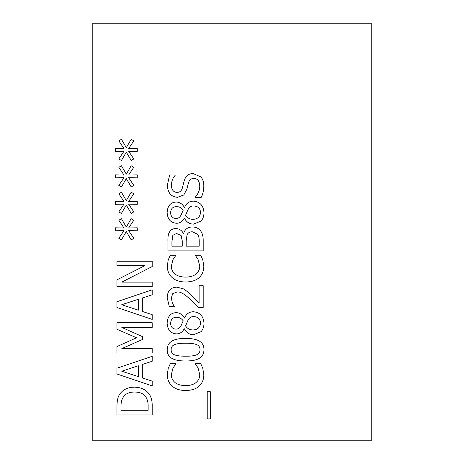 <?xml version="1.0" encoding="UTF-8"?>
<svg xmlns="http://www.w3.org/2000/svg" width="464" height="464" viewBox="0 0 464 464"><rect width="100%" height="100%" fill="white"/><g stroke="black" fill="none" stroke-linecap="round" stroke-linejoin="round"><path stroke-width="0.7" d="M126.301 174.139L131.19 165.764L133.789 167.307L128.644 175.05L137.274 174.882L137.274 177.851L128.644 177.712L133.818 185.397L131.219 186.969L126.301 178.594L121.417 186.969L118.813 185.397L123.987 177.683L115.356 177.851L115.356 174.882L123.987 175.079L118.842 167.307L121.44 165.764L126.301 174.139M126.301 227.064L131.19 218.689L133.789 220.232L128.644 227.975L137.274 227.807L137.274 230.776L128.644 230.637L133.818 238.322L131.219 239.894L126.301 231.519L121.417 239.894L118.813 238.322L123.987 230.608L115.356 230.776L115.356 227.807L123.987 228.004L118.842 220.232L121.44 218.689L126.301 227.064M116.928 322.735L152.192 322.735L152.192 327.427L121.817 327.427L142.477 336.626L142.477 339.486L121.817 348.597L152.192 348.597L152.192 352.971L116.928 352.971L116.928 346.573L136.561 337.769L116.928 329.254L116.928 322.735M121.73 371.206L138.33 376.635L138.33 365.748L121.73 371.206M152.192 381.118L152.192 385.862L116.928 373.978L116.928 368.201L152.192 356.317L152.192 361.259L142.332 364.46L142.332 377.922L152.192 381.118M123.099 397.381C121.655 399.632 120.947 402.735 120.988 406.696L120.988 410.269L148.132 410.269L148.132 406.696C148.248 402.648 147.465 399.4 145.789 396.952C143.678 393.675 139.925 392.039 134.531 392.039C129.102 392.045 125.292 393.826 123.099 397.381M119.729 394.296C122.757 389.644 127.71 387.266 134.589 387.15C141.288 387.359 146.212 389.76 149.362 394.354C151.432 397.445 152.372 401.609 152.192 406.841L152.192 414.955L116.928 414.955L116.928 406.928C116.986 400.734 117.92 396.523 119.729 394.296M121.73 304.732L138.33 310.167L138.33 299.274L121.73 304.732M152.192 314.65L152.192 319.394L116.928 307.504L116.928 301.733L152.192 289.843L152.192 294.791L142.332 297.992L142.332 311.448L152.192 314.65M116.928 261.267L152.192 261.267L152.192 266.527L121.788 282.129L152.192 282.129L152.192 286.503L116.928 286.503L116.928 279.844L144.849 265.64L116.928 265.64L116.928 261.267M126.301 200.599L131.19 192.229L133.789 193.772L128.644 201.515L137.274 201.341L137.274 204.317L128.644 204.172L133.818 211.857L131.219 213.428L126.301 205.059L121.417 213.428L118.813 211.857L123.987 204.143L115.356 204.317L115.356 201.341L123.987 201.544L118.842 193.772L121.44 192.229L126.301 200.599M126.301 147.674L131.19 139.304L133.789 140.847L128.644 148.59L137.274 148.416L137.274 151.392L128.644 151.247L133.818 158.937L131.219 160.509L126.301 152.134L121.417 160.509L118.813 158.937L123.987 151.218L115.356 151.392L115.356 148.416L123.987 148.619L118.842 140.847L121.44 139.304L126.301 147.674M92.8 23.2L92.8 440.8L371.2 440.8L371.2 23.2L92.8 23.2M193.366 201.144C199.92 201.695 203.464 205.523 203.998 212.628C203.957 216.195 202.948 219.014 200.97 221.09L193.453 224.118C189.469 224.071 186.441 222.082 184.365 218.144L184.225 218.144C182.404 221.583 179.8 223.288 176.419 223.259C170.677 222.807 167.579 219.263 167.133 212.628C167.498 205.894 170.485 202.362 176.105 202.031C179.585 202.084 182.358 203.876 184.423 207.402L184.568 207.402C186.279 203.255 189.213 201.173 193.366 201.144M202.797 259.927L203.824 266.214C203.824 270.872 202.281 274.653 199.195 277.559C196.11 280.442 191.574 281.921 185.594 281.984C179.783 281.95 175.305 280.482 172.161 277.588C168.96 274.74 167.342 270.918 167.307 266.127L168.217 259.927L170.276 255.241L175.937 255.241L172.991 259.585L171.303 266.156C171.332 269.253 172.544 271.852 174.934 273.957C177.422 275.993 180.972 277.043 185.594 277.101C190.368 277.025 193.917 275.941 196.255 273.841C198.586 271.776 199.758 269.213 199.769 266.156L198.024 259.324L195.199 255.241L200.796 255.241L202.797 259.927M193.366 311.762C199.92 312.318 203.464 316.146 203.998 323.251C203.957 326.813 202.948 329.637 200.97 331.714L193.453 334.741C189.469 334.695 186.441 332.7 184.365 328.767L184.225 328.767C182.404 332.207 179.8 333.912 176.419 333.883C170.677 333.425 167.579 329.881 167.133 323.251C167.498 316.518 170.485 312.985 176.105 312.649C179.585 312.707 182.358 314.499 184.423 318.026L184.568 318.026C186.279 313.879 189.213 311.791 193.366 311.762M167.22 349.688C167.202 342.067 173.316 338.314 185.565 338.424C198.018 338.349 204.143 342.101 203.94 349.688C204.015 357.338 197.902 361.096 185.594 360.975C173.107 361.062 166.982 357.297 167.22 349.688M207.228 391.691L210.285 391.691L210.285 418.899L207.228 418.899L207.228 391.691M202.797 368.433L203.824 374.721C203.824 379.378 202.281 383.16 199.195 386.065C196.11 388.948 191.574 390.427 185.594 390.497C179.783 390.456 175.305 388.989 172.161 386.094C168.96 383.247 167.342 379.424 167.307 374.634L168.217 368.433L170.276 363.747L175.937 363.747L172.991 368.091L171.303 374.663C171.332 377.76 172.544 380.358 174.934 382.464C177.422 384.505 180.972 385.549 185.594 385.607C190.368 385.532 193.917 384.447 196.255 382.348C198.586 380.283 199.758 377.719 199.769 374.663L198.024 367.83L195.199 363.747L200.796 363.747L202.797 368.433M199.114 285.702L203.197 285.702L203.197 307.446L198.198 307.446L189.712 298.932C184.452 293.921 180.258 291.601 177.138 291.96L172.707 293.706L171.28 298.021L172.393 303.021L174.336 306.704L169.308 306.704L167.191 297.673C167.446 290.876 170.677 287.367 176.877 287.158L183.935 288.991L189.967 293.706L199.114 303.021L199.114 285.702M183.593 233.549C184.84 229.251 187.763 227.053 192.369 226.948C195.901 227.064 198.557 228.282 200.338 230.608C202.321 232.922 203.273 236.304 203.197 240.752L203.197 250.867L167.933 250.867L167.933 241.524C167.782 237.063 168.258 233.978 169.36 232.261C170.717 229.767 172.886 228.549 175.879 228.607C179.307 228.711 181.824 230.359 183.425 233.549L183.593 233.549M200.628 176.796C202.722 178.831 203.789 181.9 203.824 185.994C203.673 190.826 202.762 194.683 201.08 197.571L195.199 197.571L195.199 197.229C198.169 193.865 199.694 190.234 199.769 186.342C199.578 181.128 197.618 178.512 193.882 178.483C191.11 178.425 189.312 179.87 188.483 182.828L186.882 189.196L183.767 195.025L177.393 197.316C171.17 196.811 167.811 192.856 167.307 185.455L169.592 174.969L175.195 174.969L175.195 175.311C172.886 177.787 171.61 181.064 171.361 185.142C171.552 189.741 173.403 192.171 176.906 192.427C179.823 192.38 181.65 190.843 182.393 187.827L184.249 180.595C185.768 175.844 188.726 173.507 193.14 173.594L200.628 176.796M170.619 212.657C170.752 216.328 172.504 218.277 175.879 218.515C178.106 218.515 179.823 217.396 181.024 215.145L183.222 210.175C181.25 207.628 178.895 206.457 176.163 206.66C172.736 206.77 170.885 208.771 170.619 212.657M187.763 210.146L185.565 215.319C187.317 217.958 189.834 219.298 193.111 219.344C197.699 219.031 200.158 216.775 200.483 212.576C200.32 208.4 198.099 206.213 193.824 205.999C191.232 205.761 189.213 207.141 187.763 210.146M170.619 323.28C170.752 326.946 172.504 328.901 175.879 329.138C178.106 329.138 179.823 328.013 181.024 325.769L183.222 320.792C181.25 318.252 178.895 317.08 176.163 317.277C172.736 317.393 170.885 319.394 170.619 323.28M187.763 320.769L185.565 325.937C187.317 328.576 189.834 329.921 193.111 329.968C197.699 329.655 200.158 327.398 200.483 323.193C200.32 319.023 198.099 316.831 193.824 316.622C191.232 316.384 189.213 317.765 187.763 320.769M185.565 343.227C180.757 343.18 177.167 343.609 174.795 344.514C172.37 345.402 171.152 347.124 171.135 349.688C171.135 352.257 172.37 354.009 174.847 354.943C177.323 355.83 180.908 356.242 185.594 356.172C190.321 356.271 193.865 355.871 196.226 354.972C198.714 354.125 199.978 352.362 200.025 349.688C200.025 347.136 198.789 345.402 196.313 344.485C193.987 343.609 190.402 343.192 185.565 343.227M172.852 235.294L171.935 241.692L171.935 246.181L182.253 246.181L182.253 240.862L181.082 235.463L176.535 233.491L172.852 235.294M187.079 234.691L186.168 240.862L186.168 246.181L199.195 246.181L199.195 242.382C199.311 238.571 198.818 235.903 197.71 234.378L192.566 231.832C190.014 231.646 188.187 232.597 187.079 234.691"/></g></svg>
